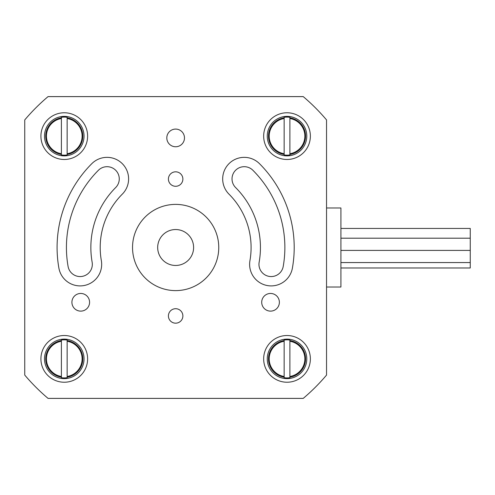 <?xml version="1.0" encoding="UTF-8"?>
<svg xmlns="http://www.w3.org/2000/svg" width="495" height="495" viewBox="0 0 495 495"><rect width="100%" height="100%" fill="white"/><g stroke="black" fill="none" stroke-linecap="round" stroke-linejoin="round"><path stroke-width="0.74" d="M279.378 302.29A8.836 8.836 0 0 1 266.124 309.938A8.836 8.836 0 0 1 266.124 294.636A8.836 8.836 0 0 1 279.378 302.29M89.583 302.29A8.836 8.836 0 0 1 76.329 309.938A8.836 8.836 0 0 1 76.329 294.636A8.836 8.836 0 0 1 89.583 302.29M184.48 137.919A8.836 8.836 0 0 1 171.227 145.573A8.836 8.836 0 0 1 171.227 130.272A8.836 8.836 0 0 1 184.48 137.919M182.878 315.94A7.233 7.233 0 0 1 172.031 322.208A7.233 7.233 0 0 1 172.031 309.678A7.233 7.233 0 0 1 182.878 315.94M182.878 179.06A7.233 7.233 0 0 1 172.031 185.322A7.233 7.233 0 0 1 172.031 172.792A7.233 7.233 0 0 1 182.878 179.06M101.345 260.599A21.557 21.557 0 0 1 83.859 285.572A21.557 21.557 0 0 1 58.886 268.086A118.559 118.559 0 0 1 91.81 163.666A21.557 21.557 0 0 1 122.296 163.666A21.557 21.557 0 0 1 122.296 194.151A75.45 75.45 0 0 0 101.345 260.599M68.087 266.465A12.214 12.214 0 0 0 82.238 276.377A12.214 12.214 0 0 0 92.144 262.226A84.787 84.787 0 0 1 115.688 187.543A12.214 12.214 0 0 0 115.688 170.268A12.214 12.214 0 0 0 98.418 170.268A109.222 109.222 0 0 0 68.087 266.465M249.944 260.599A75.45 75.45 0 0 0 228.993 194.151A21.557 21.557 0 0 1 228.993 163.666A21.557 21.557 0 0 1 259.479 163.666A118.559 118.559 0 0 1 292.403 268.086A21.557 21.557 0 0 1 267.43 285.572A21.557 21.557 0 0 1 249.944 260.599M235.601 187.543A84.787 84.787 0 0 1 259.145 262.226A12.214 12.214 0 0 0 269.057 276.377A12.214 12.214 0 0 0 283.208 266.465A109.222 109.222 0 0 0 252.877 170.268A12.214 12.214 0 0 0 235.601 170.268A12.214 12.214 0 0 0 235.601 187.543M326.539 287.02L340.913 287.02L340.913 207.98L326.539 207.98M326.539 119.92L326.539 375.08A197.598 197.598 0 0 1 303.225 398.395L48.065 398.395A197.598 197.598 0 0 1 24.75 375.08L24.75 119.92A197.598 197.598 0 0 1 48.065 96.605L303.225 96.605A197.598 197.598 0 0 1 326.539 119.92M218.759 247.5A43.115 43.115 0 0 1 154.087 284.835A43.115 43.115 0 0 1 154.087 210.165A43.115 43.115 0 0 1 218.759 247.5M310.371 358.875A23.352 23.352 0 0 1 275.344 379.102A23.352 23.352 0 0 1 275.344 338.648A23.352 23.352 0 0 1 310.371 358.875M87.621 136.125A23.352 23.352 0 0 1 52.594 156.352A23.352 23.352 0 0 1 52.594 115.898A23.352 23.352 0 0 1 87.621 136.125M310.371 136.125A23.352 23.352 0 0 1 275.344 156.352A23.352 23.352 0 0 1 275.344 115.898A23.352 23.352 0 0 1 310.371 136.125M87.621 358.875A23.352 23.352 0 0 1 52.594 379.102A23.352 23.352 0 0 1 52.594 338.648A23.352 23.352 0 0 1 87.621 358.875M61.399 377.691L61.399 376.485L61.399 377.691A19.039 19.039 0 0 0 67.147 377.691L67.147 376.485L67.147 377.691M61.399 340.059L61.399 341.265L61.399 340.059A19.039 19.039 0 0 1 67.147 340.059L67.147 376.485A17.845 17.845 0 0 0 67.147 341.265L67.147 340.059M61.399 376.485L61.399 341.265A17.845 17.845 0 0 0 61.399 376.485M84.032 358.875A19.763 19.763 0 0 1 54.388 375.99A19.763 19.763 0 0 1 54.388 341.76A19.763 19.763 0 0 1 84.032 358.875M284.149 377.691L284.149 376.485L284.149 377.691A19.039 19.039 0 0 0 289.897 377.691L289.897 376.485L289.897 377.691M284.149 340.059L284.149 341.265L284.149 340.059A19.039 19.039 0 0 1 289.897 340.059L289.897 376.485A17.845 17.845 0 0 0 289.897 341.265L289.897 340.059M284.149 376.485L284.149 341.265A17.845 17.845 0 0 0 284.149 376.485M306.782 358.875A19.763 19.763 0 0 1 277.138 375.99A19.763 19.763 0 0 1 277.138 341.76A19.763 19.763 0 0 1 306.782 358.875M61.399 154.941L61.399 153.735L61.399 154.941A19.039 19.039 0 0 0 67.147 154.941L67.147 153.735L67.147 154.941M61.399 117.309L61.399 118.515L61.399 117.309A19.039 19.039 0 0 1 67.147 117.309L67.147 153.735A17.845 17.845 0 0 0 67.147 118.515L67.147 117.309M61.399 153.735L61.399 118.515A17.845 17.845 0 0 0 61.399 153.735M84.032 136.125A19.763 19.763 0 0 1 54.388 153.24A19.763 19.763 0 0 1 54.388 119.01A19.763 19.763 0 0 1 84.032 136.125M284.149 154.941L284.149 153.735L284.149 154.941A19.039 19.039 0 0 0 289.897 154.941L289.897 153.735L289.897 154.941M284.149 117.309L284.149 118.515L284.149 117.309A19.039 19.039 0 0 1 289.897 117.309L289.897 153.735A17.845 17.845 0 0 0 289.897 118.515L289.897 117.309M284.149 153.735L284.149 118.515A17.845 17.845 0 0 0 284.149 153.735M306.782 136.125A19.763 19.763 0 0 1 277.138 153.24A19.763 19.763 0 0 1 277.138 119.01A19.763 19.763 0 0 1 306.782 136.125M340.913 228.442L470.25 228.442L470.25 267.981L340.913 267.981M175.645 265.462A17.962 17.962 0 0 1 160.089 238.516A17.962 17.962 0 0 1 191.2 238.516A17.962 17.962 0 0 1 175.645 265.462M67.147 377.209A18.562 18.562 0 0 0 67.147 340.541M61.399 340.541A18.562 18.562 0 0 0 61.399 377.209M289.897 377.209A18.562 18.562 0 0 0 289.897 340.541M284.149 340.541A18.562 18.562 0 0 0 284.149 377.209M67.147 154.459A18.562 18.562 0 0 0 67.147 117.791M61.399 117.791A18.562 18.562 0 0 0 61.399 154.459M289.897 154.459A18.562 18.562 0 0 0 289.897 117.791M284.149 117.791A18.562 18.562 0 0 0 284.149 154.459M470.25 262.567L340.913 262.567M470.25 238.194L340.913 238.194M470.25 250.408L340.913 250.408"/></g></svg>
